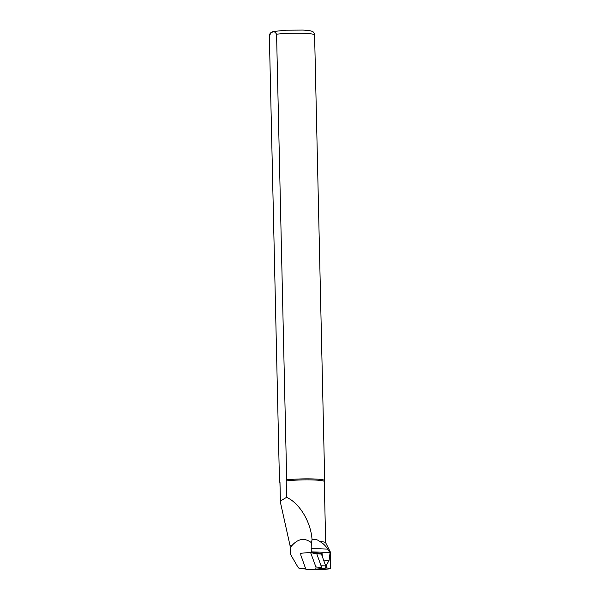 <?xml version="1.0" encoding="UTF-8"?>
<svg xmlns="http://www.w3.org/2000/svg" width="600" height="600" viewBox="0 0 600 600"><rect width="100%" height="100%" fill="white"/><g stroke="black" fill="none" stroke-linecap="round" stroke-linejoin="round"><path stroke-width="0.9" d="M300.945 555.533L306.03 569.722L315.27 569.22A1.448 0.72 91.9 0 1 315.27 569.22A1.448 0.72 91.9 0 0 315.915 568.38A1.448 0.72 91.9 0 0 315.87 566.895L310.545 552.428L301.545 553.2A1.448 0.72 -88.1 0 0 300.9 554.04A1.448 0.72 -88.1 0 0 300.945 555.533M315.285 569.22L321.495 568.553L321.728 567.645L316.778 553.815L310.793 552.705M310.59 552.442L316.778 553.815M322.582 557.257L321.435 554.04A1.448 0.72 -88.1 0 0 320.888 553.477A1.448 0.72 -88.1 0 0 320.843 553.477L322.072 553.373A15.383 7.68 -88.1 0 0 322.582 557.257L325.702 565.957L321.075 565.8M300.907 554.01L300.69 553.403L301.252 553.35M310.972 552.51L311.31 552.48A15.383 7.68 91.9 0 1 311.288 551.857L311.212 548.543A18.098 9.038 91.9 0 1 311.543 542.798C304.17 537.067 297.038 538.717 290.153 547.74L290.288 553.972L297.675 566.692A9.053 4.522 -88.1 0 0 300.428 568.755A9.053 4.522 -88.1 0 0 300.697 568.748L305.528 568.327M320.843 553.477L315.945 553.312M311.31 552.48L322.072 553.373M315.097 553.132L314.595 553.178M316.23 553.485A1.448 0.72 -88.1 0 0 315.9 553.305A1.448 0.72 -88.1 0 0 315.862 553.312L315.472 553.342M323.79 569.543L330.645 568.68L327.675 568.05C326.528 567.982 326.048 567.18 326.235 565.658L329.093 560.303L330.202 551.692M291.675 545.783A22.35 2.167 -1.3 0 1 290.07 545.715L280.388 502.2L279.998 482.423L279.472 481.575L269.362 35.932C271.65 30.825 274.058 30.24 276.57 34.2L286.688 479.842A22.62 2.198 -1.3 0 1 311.1 478.89A22.62 2.198 -1.3 0 1 324.705 480.592A22.62 2.198 -1.3 0 1 324.705 480.63L324.225 481.717L324.705 480.63M286.688 479.842L286.207 480.93L286.575 497.325C299.858 503.25 310.972 522.465 312.03 539.625C315.038 538.95 317.558 539.565 319.59 541.455A22.17 2.152 -1.3 0 1 325.642 542.7L330.21 551.692M292.005 545.4A22.17 2.152 -1.3 0 1 290.145 545.317M319.59 541.455C322.763 543 325.462 545.55 327.675 549.097L329.782 552.405M286.207 480.93A22.17 2.152 -1.3 0 1 310.418 479.888A22.17 2.152 -1.3 0 1 324.278 481.567L325.665 542.745M279.945 482.625L279.495 481.717A22.62 2.198 -1.3 0 1 279.472 481.62A22.62 2.198 -1.3 0 1 279.472 481.575M280.388 502.2L279.945 482.572A22.17 2.152 -1.3 0 1 279.998 482.423M280.418 501.03L286.575 497.325M311.543 542.798L312.03 539.625M290.07 545.715L290.153 547.74M301.155 553.47L300.69 553.403M319.282 568.793L325.103 568.283A1.448 0.72 -88.1 0 0 325.748 567.45A1.448 0.72 -88.1 0 0 325.702 565.957M321.728 567.645L315.87 566.895M300.697 568.748L305.737 568.92M315.142 569.235L324.233 569.543M325.522 567.982L327.675 568.05M311.288 551.857L329.782 552.472M323.61 560.115L329.093 560.303M325.582 565.635L326.235 565.658M276.57 34.2A22.62 2.198 -1.3 0 1 300.983 33.24A22.62 2.198 -1.3 0 1 314.595 34.95A22.62 2.198 -1.3 0 1 314.587 34.987M311.212 548.543L327.675 549.097M321.435 554.04L316.8 553.89M325.103 568.283L321.757 568.17M321.495 568.553L315.278 569.22M316.538 553.537L310.553 552.428M324.705 480.592L314.595 34.95C314.062 32.64 313.185 31.432 311.962 31.328C311.61 31.17 310.695 30.503 302.798 30.075L285.975 30.218L274.808 31.358L271.447 32.43C270.278 32.843 269.58 34.02 269.355 35.977L279.472 481.62M324.278 481.62L324.457 481.215M323.858 569.543L315 569.243M305.745 568.935L300.428 568.755M330.645 568.68L330.263 551.873M320.888 553.477L315.9 553.305"/></g></svg>
